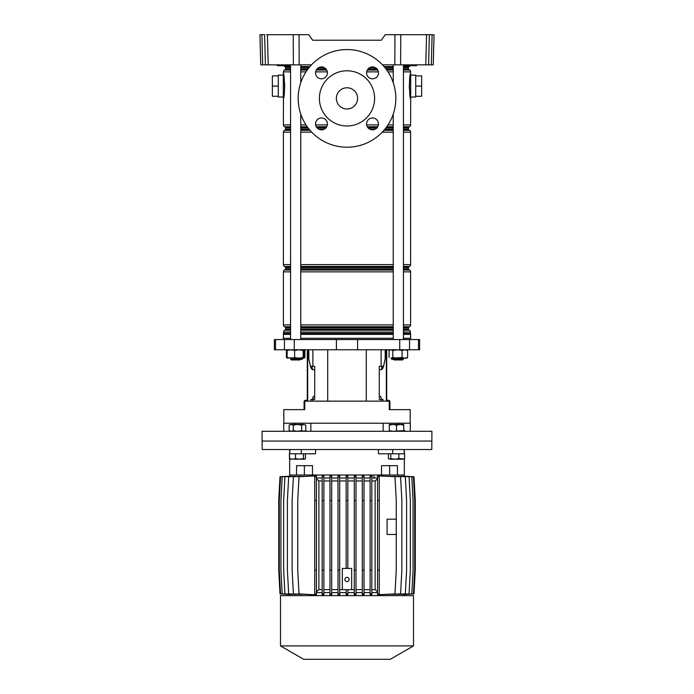 <?xml version="1.0" encoding="UTF-8"?>
<svg xmlns="http://www.w3.org/2000/svg" width="694" height="694" viewBox="0 0 694 694"><rect width="100%" height="100%" fill="white"/><g stroke="black" fill="none" stroke-linecap="round" stroke-linejoin="round"><path stroke-width="1.04" d="M416.426 65.696L416.99 64.846M416.556 65.696L404.828 65.696L404.402 65.262L410.371 65.279L404.385 64.846M289.615 64.846L289.12 65.696L290.023 64.846M289.12 65.696L277.444 65.696L277.019 65.262L282.987 65.279L277.01 64.846M299.045 34.7L299.183 64.846L293.371 64.846L293.232 34.7L308.787 34.7L312.647 40.217L381.353 40.217L385.213 34.7L434.045 34.7L433.256 64.846L431.321 64.846L432.11 34.7L434.045 34.7M299.183 64.846L311.519 64.846M382.481 64.846L394.817 64.846L394.955 34.7M381.353 40.217L312.647 40.217M429.378 34.7L428.588 64.846L425.795 64.846L426.584 34.7M400.768 34.7L400.629 64.846L425.795 64.846M400.629 64.846L394.817 64.846M293.371 64.846L260.744 64.846L259.955 34.7L261.89 34.7L262.679 64.846M428.588 64.846L431.321 64.846M433.299 63.197L433.256 64.846M293.232 34.7L267.416 34.7L268.205 64.846M265.412 64.846L264.622 34.7L259.955 34.7M266.557 34.7L267.416 34.7M290.56 69.626L285.173 69.626A0.85 0.85 0 0 0 285.598 68.888L285.598 67.604A0.85 0.85 0 0 0 285.173 66.867L284.67 66.572A2.125 2.125 0 0 1 283.837 65.696L284.965 65.696M286.665 65.696L289.042 65.696M283.881 64.846L282.987 65.262L289.598 65.279L277.444 65.696M409.035 65.696L410.163 65.696A2.125 2.125 0 0 1 409.33 66.572L403.44 66.572M411.264 64.846L410.163 65.696M321.478 129.856A5.942 5.942 0 0 1 315.536 123.914A5.942 5.942 0 0 1 321.478 117.971A5.942 5.942 0 0 1 327.421 123.914A5.942 5.942 0 0 1 321.478 129.856M321.478 78.812A5.942 5.942 0 0 1 315.536 72.87A5.942 5.942 0 0 1 321.478 66.928A5.942 5.942 0 0 1 327.421 72.87A5.942 5.942 0 0 1 321.478 78.812M372.522 129.856A5.942 5.942 0 0 1 366.579 123.914A5.942 5.942 0 0 1 372.522 117.971A5.942 5.942 0 0 1 378.464 123.914A5.942 5.942 0 0 1 372.522 129.856M372.522 78.812A5.942 5.942 0 0 1 366.579 72.87A5.942 5.942 0 0 1 372.522 66.928A5.942 5.942 0 0 1 378.464 72.87A5.942 5.942 0 0 1 372.522 78.812M347 70.788A27.604 27.604 0 0 1 374.604 98.392A27.604 27.604 0 0 1 347 125.987A27.604 27.604 0 0 1 319.396 98.392A27.604 27.604 0 0 1 347 70.788M347 109.01A10.618 10.618 0 0 1 336.382 98.392A10.618 10.618 0 0 1 347 87.774A10.618 10.618 0 0 1 357.618 98.392A10.618 10.618 0 0 1 347 109.01M347 49.56A48.832 48.832 0 0 1 395.832 98.392A48.832 48.832 0 0 1 347 147.223A48.832 48.832 0 0 1 298.168 98.392A48.832 48.832 0 0 1 347 49.56M283.308 97.03L278.294 97.03L278.294 75.126L283.308 75.126M415.706 86.082L421.648 86.082L421.648 75.889L415.706 75.889L415.706 97.03L410.692 97.03M415.706 75.889L415.706 75.126L410.692 75.126M285.173 69.626L284.453 70.042A2.125 2.125 0 0 0 283.395 71.881L283.395 73.338C284.41 72.514 285.251 96.258 283.447 98.531A1.7 1.622 0 0 1 283.308 97.889L283.308 74.275M410.553 98.531L410.605 98.817C409.59 99.641 408.749 75.924 410.553 73.625A1.7 1.622 180 0 1 410.692 74.275L410.692 97.889M410.544 73.651L410.423 74.284M410.354 74.648L409.33 84.98M409.321 85.778L409.373 88.632M410.553 73.625L410.605 71.881L403.44 71.881M403.44 66.867L408.827 66.867A0.85 0.85 0 0 0 408.402 67.604L403.44 67.604M403.44 68.888L408.402 68.888A0.85 0.85 0 0 0 408.827 69.626L409.547 70.042A2.125 2.125 0 0 1 410.605 71.881M403.44 127.158L408.827 127.158A0.85 0.85 0 0 0 408.402 127.896L403.44 127.896M283.447 98.531L283.395 124.903A2.125 2.125 0 0 0 284.453 126.742L285.173 127.158A0.85 0.85 0 0 1 285.598 127.896L285.598 129.179A0.85 0.85 0 0 1 285.173 129.917L284.453 130.333A2.125 2.125 0 0 0 283.395 132.172L283.395 264.605A2.125 2.125 0 0 0 284.453 266.435L285.173 266.86A0.85 0.85 0 0 1 285.598 267.589L285.598 268.882A0.85 0.85 0 0 1 285.173 269.61L284.453 270.027A2.125 2.125 0 0 0 283.395 271.866L283.395 324.896A2.125 2.125 0 0 0 284.453 326.735L285.173 327.152A0.85 0.85 0 0 1 285.598 327.889L285.598 329.173A0.85 0.85 0 0 1 285.173 329.91L284.67 330.205A2.125 2.125 0 0 0 283.603 332.044L283.568 333.502A2.125 2.125 0 0 0 283.395 334.352L283.395 338.299M403.44 129.179L408.402 129.179A0.85 0.85 0 0 0 408.827 129.917L409.547 130.333A2.125 2.125 0 0 1 410.605 132.172L403.44 132.172M403.44 268.882L408.402 268.882A0.85 0.85 0 0 0 408.827 269.61L409.547 270.027A2.125 2.125 0 0 1 410.605 271.866L403.44 271.866M403.44 266.86L408.827 266.86A0.85 0.85 0 0 0 408.402 267.589L403.44 267.589M403.44 329.173L408.402 329.173A0.85 0.85 0 0 0 408.827 329.91L409.33 330.205A2.125 2.125 0 0 1 410.397 332.044L403.44 332.044M403.44 327.152L408.827 327.152A0.85 0.85 0 0 0 408.402 327.889L403.44 327.889M403.44 333.328L410.432 333.502L403.44 333.502M403.44 324.896L410.605 324.896A2.125 2.125 0 0 1 409.547 326.735L403.44 326.735M403.44 264.605L410.605 264.605A2.125 2.125 0 0 1 409.547 266.435L403.44 266.435M403.44 124.903L410.605 124.903A2.125 2.125 0 0 1 409.547 126.742L403.44 126.742M410.605 338.299L410.605 334.352A2.125 2.125 0 0 0 410.432 333.502M408.827 66.867L409.33 66.572M408.402 68.888L408.402 67.604M283.751 96.882L284.21 93.759M284.436 91.643L284.67 87.184M284.679 86.377L284.627 83.532M410.605 124.903L410.692 98.288M408.827 127.158L409.547 126.742M408.402 129.179L408.402 127.896M410.605 264.605L410.605 132.172M408.827 266.86L409.547 266.435M408.402 268.882L408.402 267.589M410.605 324.896L410.605 271.866M408.827 327.152L409.547 326.735M408.402 329.173L408.402 327.889M410.397 333.328L410.397 332.044M421.648 86.082L421.648 96.266L415.706 96.266M278.294 75.889L272.352 75.889L272.352 96.266L278.294 96.266M272.352 86.082L278.294 86.082M305.178 349.759L304.189 353.454M388.822 349.759L389.082 350.739M410.692 339.566L410.692 338.299L403.44 338.299M393.246 338.299L300.754 338.299M336.408 349.759L419.61 349.759L419.61 339.566L274.39 339.566L274.39 349.759L336.408 349.759L336.408 339.566M398.911 424.069L398.911 423.219L383.157 423.219L383.157 431.286M410.18 423.219L410.18 409.634L389.247 409.634L389.247 401.141L304.753 401.141L304.753 409.634L283.82 409.634L283.82 423.219M381.11 401.141L381.11 399.44L379.297 399.44L379.297 366.319L383.539 366.319A8.493 3.253 -90 0 1 380.919 369.72L379.297 369.72M385.179 349.759L385.179 358.815L383.539 366.319M314.703 369.72L313.081 369.72A8.493 3.253 90 0 1 310.478 366.319L308.821 358.815L308.821 349.759M310.461 366.319L314.703 366.319L314.703 399.44L310.973 399.44L310.973 401.141M312.04 366.319L312.491 369.572M383.157 423.219L295.089 423.219L295.089 424.069M290.56 338.299L283.308 338.299L283.308 339.566M381.11 399.44L383.027 399.44L383.027 401.141M381.96 366.319L381.509 369.572M393.29 359.145L391.876 359.518L391.537 358.251M291.411 359.952L290.56 358.251L291.411 359.952L299.903 359.952L300.71 359.145L302.124 359.518L302.463 358.251M407.048 431.286L262.08 431.286L262.08 441.054L431.92 441.054L262.08 441.054L262.228 449.547L431.772 449.547L431.92 431.286L407.048 431.286M310.843 431.286L310.843 423.219M295.089 423.219L283.733 423.219L283.733 431.286M410.267 431.286L410.267 423.219L398.911 423.219M290.56 359.102L300.754 359.102L299.903 359.952M403.44 359.102L402.589 359.952L394.097 359.952L393.246 359.102L403.44 359.102L403.44 358.251M287.403 349.923L286.396 350.479L286.396 357.531L287.403 358.087M304.024 357.913L304.918 357.531L303.772 358.225M304.918 357.531L304.918 350.739M286.848 357.826L303.729 358.251M287.637 358.251L287.125 357.531L290.881 358.251L294.629 357.531L298.897 358.251L303.165 357.531L303.677 358.251L304.189 357.531L304.189 350.479L303.677 349.759L303.165 350.479L298.897 349.759L294.629 350.479L290.881 349.759L287.125 350.479L287.637 349.759M303.677 358.251L304.189 357.531M304.189 350.479L303.677 349.759M287.125 357.531L287.125 350.479M294.629 357.531L294.629 350.479M303.165 357.531L303.165 350.479M406.406 349.759L407.604 350.479L404.845 349.759L402.078 350.479L397.454 349.759L392.821 350.479L390.956 349.759L389.082 350.479L390.271 349.759M407.604 357.531L404.845 358.251L402.078 357.531L390.956 358.251L392.821 357.531L397.454 358.251L406.406 358.251L407.604 357.531L407.604 350.479M402.078 357.531L402.078 350.479M389.082 357.531L389.082 350.479M392.821 357.531L392.821 350.479M385.257 353.446L385.257 349.759L385.257 353.446A8.493 3.253 90 0 1 385.179 355.371A8.493 3.253 90 0 0 385.257 353.446L385.89 353.446L385.89 349.759M382.888 366.319A8.493 3.253 90 0 1 381.509 369.095A8.493 3.253 90 0 0 382.888 366.319M386.697 349.759L386.697 401.141M385.89 353.446A8.493 3.253 -90 0 1 385.456 357.696L383.739 365.469A8.493 3.253 -90 0 1 383.591 366.068M381.379 399.44L380.728 396.465L379.297 396.465M389.022 401.141A0.677 0.677 0 0 0 388.571 400.967L387.547 400.967A1.527 1.527 0 0 1 386.697 400.707M386.697 399.44A0.85 0.85 0 0 0 387.547 400.291L388.397 400.291A1.527 1.527 0 0 1 389.924 401.817L389.924 409.634M308.743 349.759L308.743 353.446A8.493 3.253 -90 0 0 308.821 355.371M311.112 366.319A8.493 3.253 -90 0 0 312.491 369.095M308.821 357.696L308.544 357.696A8.493 3.253 90 0 1 308.11 353.446L308.11 349.759M312.621 399.44L313.272 396.465L314.703 396.465M310.409 366.068A8.493 3.253 90 0 1 310.261 365.469L308.544 357.696M307.303 356.551L307.303 354.009M304.978 401.141A0.677 0.677 0 0 1 305.429 400.967L306.453 400.967A1.527 1.527 0 0 0 307.303 400.707L307.303 351.459M307.303 360.377L307.303 363.769M307.303 368.87L307.303 376.087M307.303 381.18L307.303 388.397M307.303 393.498L307.303 398.59M307.303 399.44A0.85 0.85 0 0 1 306.453 400.291L305.603 400.291A1.527 1.527 0 0 0 304.076 401.817L304.076 408.783L304.753 408.783M304.076 409.634L304.076 408.783M315.544 449.547L315.544 453.789L289.814 453.789L289.814 449.547M389.638 465.674L389.638 475.017L404.324 475.017L397.445 475.017L397.445 465.674L381.527 465.674L381.527 475.017L312.474 475.017L312.474 465.674L304.362 465.674L304.362 475.017L289.676 475.017L296.555 475.017L296.555 465.674L304.362 465.674M404.186 449.547L404.186 453.789L388.44 453.789L388.44 458.578L389.612 459.228L390.783 458.578L390.783 453.789L378.456 453.789L378.456 449.547M389.638 475.017L304.362 475.017M347 577.347A2.125 2.125 0 0 0 344.875 579.473A2.125 2.125 0 0 0 347 581.598A2.125 2.125 0 0 0 349.125 579.473A2.125 2.125 0 0 0 347 577.347M351.667 568.429L351.667 589.666L342.333 589.666L342.333 568.429L351.667 568.429M339.704 480.968L346.15 480.968M339.704 589.666L342.333 589.666M351.667 589.666L354.296 589.666M347.85 480.968L354.296 480.968M346.15 500.495L346.15 476.049L347.85 476.049L347.85 500.495L346.15 500.495L346.15 568.429M347.85 500.495L347.85 568.429M347.85 477.993L354.296 477.993M355.996 593.908L355.996 476.032L354.296 476.049L354.296 594.576L355.996 594.593L355.996 593.908L354.296 593.908M355.996 477.993L362.329 477.993M364.029 593.908L364.029 475.997L362.329 476.041L362.329 594.585L364.029 594.628L364.029 593.908L362.329 593.908M364.029 477.993L370.119 477.993M371.819 593.908L371.819 475.954L370.119 476.015L370.119 594.619L371.819 594.68L371.819 593.908L370.119 593.908M371.819 477.993L377.571 477.993M377.571 500.495L379.271 500.495L379.271 475.919L377.571 475.963L377.571 594.663L379.271 594.706L379.271 593.908L377.571 593.908M378.36 475.919L394.981 476.717L396.257 500.495L396.257 570.13L394.981 593.908L378.36 594.706M386.688 594.359L400.594 593.908L401.861 570.13L401.861 500.495L400.594 476.717L386.688 476.266M393.09 594.316L405.313 593.908L406.589 570.13L406.589 500.495L405.313 476.717L393.09 476.31M397.957 594.307L409.061 593.908L410.336 570.13L410.336 500.495L409.061 476.717L397.957 476.318M401.418 594.324L411.794 593.908L413.069 570.13L413.069 500.495L411.794 476.717L401.418 476.301M403.526 594.359L413.442 593.908L414.717 570.13L414.717 500.495L413.442 476.717L403.526 476.266M404.316 594.411L413.997 593.908L415.272 570.13L415.272 500.495L413.997 476.717L404.316 476.223M289.684 476.223L280.003 476.717L278.728 500.495L278.728 570.13L280.003 593.908L289.684 594.411M290.474 476.266L280.55 476.717L279.283 500.495L279.283 570.13L280.55 593.908L290.474 594.359M292.59 476.301L282.206 476.717L280.931 500.495L280.931 570.13L282.206 593.908L292.59 594.324M296.052 476.318L284.93 476.717L283.655 500.495L283.655 570.13L284.93 593.908L296.052 594.316M300.918 476.31L288.678 476.717L287.403 500.495L287.403 570.13L288.678 593.908L300.918 594.316M307.321 476.266L293.397 476.717L292.122 500.495L292.122 570.13L293.397 593.908L307.321 594.359M316.429 593.908L316.429 475.867L299.01 476.717L297.735 500.495L297.735 570.13L299.01 593.908L314.608 594.758L316.429 594.758L316.429 593.908L314.729 593.908L314.729 594.706L316.429 594.706M316.429 477.993L322.181 477.993M322.181 500.495L323.881 500.495L323.881 476.015L322.181 475.954L322.181 594.68L323.881 594.619L323.881 593.908L322.181 593.908M323.881 477.993L329.971 477.993M331.671 593.908L331.671 476.041L329.971 475.997L329.971 594.628L331.671 594.585L331.671 593.908L329.971 593.908M331.671 477.993L338.004 477.993M339.704 593.908L339.704 476.049L338.004 476.032L338.004 594.593L339.704 594.576L339.704 593.908L338.004 593.908M339.704 477.993L346.15 477.993M339.704 592.633L346.15 592.633M346.15 593.908L346.15 594.576L347.85 594.576L347.85 593.908L346.15 593.908L346.15 589.666M347.85 589.666L347.85 593.908M371.819 592.633L377.571 592.633L377.571 591.887L375.142 589.666L375.142 480.968L377.571 478.747M364.029 592.633L370.119 592.633M355.996 592.633L362.329 592.633M347.85 592.633L354.296 592.633M347 595.608L413.494 595.608L413.494 645.914L280.506 645.914L280.506 595.608L347 595.608M280.506 645.914L303.686 659.3L390.314 659.3L413.494 645.914M331.671 592.633L338.004 592.633M323.881 592.633L329.971 592.633M316.429 592.633L322.181 592.633M331.671 589.666L338.004 589.666M331.671 480.968L338.004 480.968M355.996 589.666L362.329 589.666M355.996 480.968L362.329 480.968M364.029 589.666L370.119 589.666M364.029 480.968L370.119 480.968M323.881 589.666L329.971 589.666M323.881 480.968L329.971 480.968M316.429 591.904L318.884 589.666L322.181 589.666M318.884 589.666L318.884 480.968L322.181 480.968M318.884 480.968L316.429 478.721M316.429 475.928L314.729 475.928L314.729 476.717L316.429 476.717M371.819 589.666L375.142 589.666M371.819 480.968L375.142 480.968M396.257 519.19L387.087 519.19L387.087 534.475L396.257 534.475M379.271 476.717L377.571 476.717M379.271 500.495L379.271 570.13L377.571 570.13M379.271 570.13L379.271 593.908M371.819 570.13L370.119 570.13M371.819 500.495L370.119 500.495M371.819 476.717L370.119 476.717M316.429 570.13L314.729 570.13L314.729 593.908M316.429 500.495L314.729 500.495L314.729 570.13M314.729 500.495L314.729 476.717M331.671 570.13L329.971 570.13M331.671 500.495L329.971 500.495M331.671 476.717L329.971 476.717M323.881 476.717L322.181 476.717M323.881 500.495L323.881 570.13L322.181 570.13M323.881 570.13L323.881 593.908M364.029 500.495L362.329 500.495M364.029 570.13L362.329 570.13M364.029 476.717L362.329 476.717M355.996 500.495L354.296 500.495M355.996 570.13L354.296 570.13M355.996 476.717L354.296 476.717M347.85 476.717L346.15 476.717M339.704 500.495L338.004 500.495M339.704 570.13L338.004 570.13M339.704 476.717L338.004 476.717M374.543 477.567A1.275 1.275 0 0 0 374.43 477.056M373.736 476.379A1.275 1.275 0 0 0 373.268 476.292M403.761 431.139L404.88 430.644M289.676 458.873L289.363 453.789L289.459 458.578L292.478 459.228L295.488 458.578L295.488 453.789L289.459 453.789M293.302 424.494L301.621 424.494M290.448 459.228L289.459 458.578M305.455 458.578L305.455 453.789L303.486 453.789L303.486 458.578L304.475 459.228L305.455 458.578L304.892 459.098M295.488 458.578L299.487 459.228L303.486 458.578M290.031 459.098L304.475 459.228M392.379 424.494L400.698 424.494M390.783 458.578L394.834 459.228L398.885 458.578L398.885 453.789M388.44 458.578L389.612 459.228L401.765 459.228L404.637 458.578L404.637 453.789M404.637 458.578L403.466 459.228M398.885 458.578L404.064 459.046M389.022 459.046L389.612 459.228M304.675 431.286L305.794 430.644L305.794 425.136L303.712 424.494L305.794 425.136M290.239 431.286L289.12 430.644L291.211 431.286L293.293 430.644L297.457 431.286L301.63 430.644L303.712 431.286L305.794 430.644M290.239 424.494L291.211 424.494L289.12 425.136L290.239 424.494M291.211 424.494L303.712 424.494L301.63 425.136L297.457 424.494L293.293 425.136L291.211 424.494M289.12 430.644L289.12 425.136M293.293 430.644L293.293 425.136M301.63 430.644L301.63 425.136M400.152 424.494L396.543 425.136L392.934 424.494L403.761 424.494L403.761 425.136L400.152 424.494M392.934 424.494L389.325 424.494L389.325 425.136L392.934 424.494M389.325 431.286L389.325 430.644L392.934 431.286L403.761 430.644L403.761 431.286M396.543 430.644L396.543 425.136M403.761 430.644L403.761 425.136M389.325 430.644L389.325 425.136M283.23 65.696L282.736 64.846M410.614 65.696L410.119 64.846M393.246 67.604L384.901 67.604M375.272 67.604L369.772 67.604M324.228 67.604L318.728 67.604M309.099 67.604L300.754 67.604M290.56 67.604L285.598 67.604M285.173 66.867L290.56 66.867M300.754 66.867L309.715 66.867M384.285 66.867L393.246 66.867M408.827 69.626L403.44 69.626M393.246 69.626L386.454 69.626M377.501 69.626L367.542 69.626M326.458 69.626L316.499 69.626M307.546 69.626L300.754 69.626M285.598 68.888L290.56 68.888M300.754 68.888L308.093 68.888M317.063 68.888L325.894 68.888M368.106 68.888L376.937 68.888M385.907 68.888L393.246 68.888M393.246 127.896L385.907 127.896M376.937 127.896L368.106 127.896M325.894 127.896L317.063 127.896M308.093 127.896L300.754 127.896M290.56 127.896L285.598 127.896M285.173 127.158L290.56 127.158M300.754 127.158L307.546 127.158M316.499 127.158L326.458 127.158M367.542 127.158L377.501 127.158M386.454 127.158L393.246 127.158M408.827 129.917L403.44 129.917M393.246 129.917L384.285 129.917M309.715 129.917L300.754 129.917M290.56 129.917L285.173 129.917M285.598 129.179L290.56 129.179M300.754 129.179L309.099 129.179M318.728 129.179L324.228 129.179M369.772 129.179L375.272 129.179M384.901 129.179L393.246 129.179M408.827 269.61L403.44 269.61M393.246 269.61L300.754 269.61M290.56 269.61L285.173 269.61M285.598 268.882L290.56 268.882M300.754 268.882L393.246 268.882M393.246 267.589L300.754 267.589M290.56 267.589L285.598 267.589M285.173 266.86L290.56 266.86M300.754 266.86L393.246 266.86M408.827 329.91L403.44 329.91M393.246 329.91L300.754 329.91M290.56 329.91L285.173 329.91M285.598 329.173L290.56 329.173M300.754 329.173L393.246 329.173M393.246 327.889L300.754 327.889M290.56 327.889L285.598 327.889M285.173 327.152L290.56 327.152M300.754 327.152L393.246 327.152M393.246 333.502L300.754 333.502M290.56 333.502L283.568 333.502M283.603 333.328L290.56 333.328M300.754 333.328L393.246 333.328M393.246 332.044L300.754 332.044M290.56 332.044L283.603 332.044M284.67 330.205L290.56 330.205M300.754 330.205L393.246 330.205M403.44 330.205L409.33 330.205M393.246 326.735L300.754 326.735M290.56 326.735L284.453 326.735M283.395 324.896L290.56 324.896M300.754 324.896L393.246 324.896M393.246 271.866L300.754 271.866M290.56 271.866L283.395 271.866M284.453 270.027L290.56 270.027M300.754 270.027L393.246 270.027M403.44 270.027L409.547 270.027M393.246 266.435L300.754 266.435M290.56 266.435L284.453 266.435M283.395 264.605L290.56 264.605M300.754 264.605L393.246 264.605M393.246 132.172L382.255 132.172M311.745 132.172L300.754 132.172M290.56 132.172L283.395 132.172M284.453 130.333L290.56 130.333M300.754 130.333L310.071 130.333M383.929 130.333L393.246 130.333M403.44 130.333L409.547 130.333M393.246 126.742L386.758 126.742M377.744 126.742L367.291 126.742M326.709 126.742L316.256 126.742M307.242 126.742L300.754 126.742M290.56 126.742L284.453 126.742M283.395 124.903L290.56 124.903M300.754 124.903L305.993 124.903M315.614 124.903L327.342 124.903M366.658 124.903L378.386 124.903M388.007 124.903L393.246 124.903M393.246 71.881L388.007 71.881M378.386 71.881L366.658 71.881M327.342 71.881L315.614 71.881M305.993 71.881L300.754 71.881M290.56 71.881L283.395 71.881M284.453 70.042L290.56 70.042M300.754 70.042L307.242 70.042M316.256 70.042L326.709 70.042M367.291 70.042L377.744 70.042M386.758 70.042L393.246 70.042M403.44 70.042L409.547 70.042M393.246 66.572L384.042 66.572M309.958 66.572L300.754 66.572M290.56 66.572L284.67 66.572M410.605 334.352L403.44 334.352M393.246 334.352L300.754 334.352M290.56 334.352L283.395 334.352M327.707 401.141L327.707 349.759M381.11 366.319L381.11 349.759M312.89 366.319L312.89 349.759M357.592 349.759L357.592 339.566M294.273 349.759L294.273 339.566M284.462 349.759L284.462 339.566M275.509 349.759L275.509 339.566M418.491 349.759L418.491 339.566M409.538 349.759L409.538 339.566M399.727 349.759L399.727 339.566M312.89 401.141L312.89 399.44M366.293 401.141L366.293 349.759M386.324 401.141L386.324 349.759M389.247 408.783L389.924 408.783M307.676 349.759L307.676 401.141M308.11 353.446L308.743 353.446M313.263 398.165L312.621 398.165M301.283 453.789L301.283 449.547M392.717 453.789L392.717 449.547M277.019 65.279L276.594 64.846M404.402 65.279L403.977 64.846M283.395 73.338L283.308 73.868M410.605 73.338L410.692 73.868M283.395 98.817L283.308 98.288M300.754 64.846L300.754 82.716M300.754 114.068L300.754 339.566M300.754 358.251L300.754 359.102M290.56 64.846L290.56 339.566M393.246 64.846L393.246 82.716M393.246 114.068L393.246 339.566M393.246 358.251L393.246 359.102M403.44 64.846L403.44 339.566M287.542 349.785L286.848 350.184M404.324 449.547L404.324 453.789M404.324 458.873L404.324 476.188M289.676 449.547L289.676 453.789M289.676 458.821L289.676 476.188M404.324 595.608L404.324 594.437M289.676 595.608L289.676 594.437"/></g></svg>

